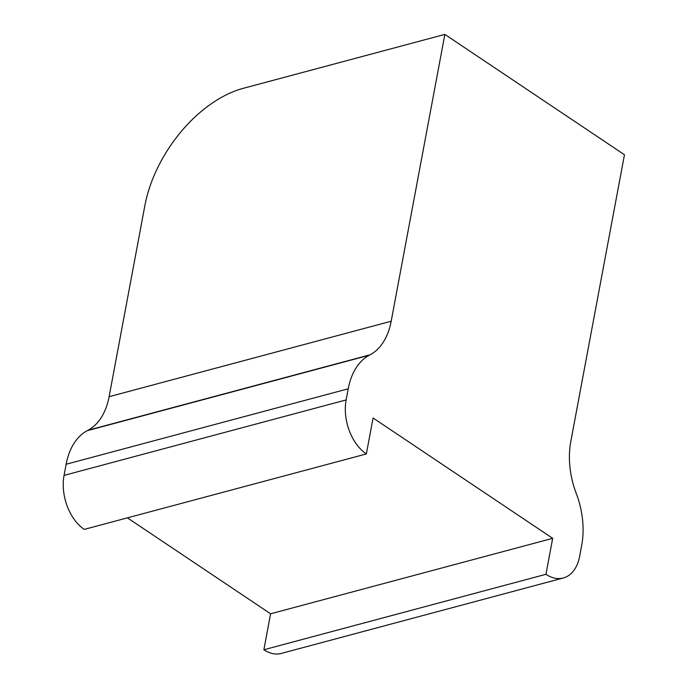<?xml version="1.0" encoding="UTF-8"?>
<svg xmlns="http://www.w3.org/2000/svg" width="688" height="688" viewBox="0 0 688 688"><rect width="100%" height="100%" fill="white"/><g stroke="black" fill="none" stroke-linecap="round" stroke-linejoin="round"><path stroke-width="1.03" d="M391.188 321.236L109.108 396.692A68.404 44.273 -105 0 1 88.021 430.258L87.23 430.688A68.404 44.273 75 0 0 66.143 464.254L64.061 475.391A41.039 26.565 75 0 0 84.271 529.399L366.351 453.942A41.039 26.565 -105 0 1 346.141 399.926L348.223 388.797A68.404 44.273 -105 0 1 369.301 355.223L370.101 354.802A68.404 44.273 75 0 0 391.188 321.236L444.861 34.4L624.463 154.757L570.782 441.593A68.404 44.273 75 0 0 576.002 492.78L576.484 494.061A68.404 44.273 -105 0 1 581.704 545.257L579.623 556.394A41.039 26.565 -105 0 1 563.283 577.989A41.039 26.565 -105 0 1 545.945 574.299L263.874 649.756A41.039 26.565 75 0 0 281.203 653.445L563.283 577.989M263.874 649.756L270.599 613.799L552.679 538.334L373.077 417.986L366.351 453.942M552.679 538.334L545.945 574.299M109.108 396.692L144.841 205.755A109.444 67.08 123.8 0 1 243.38 88.296L444.861 34.4M270.599 613.799L127.435 517.858M346.141 399.926L64.061 475.391M66.143 464.254L348.223 388.797M369.301 355.223L87.23 430.688M88.021 430.258L370.101 354.802"/></g></svg>
